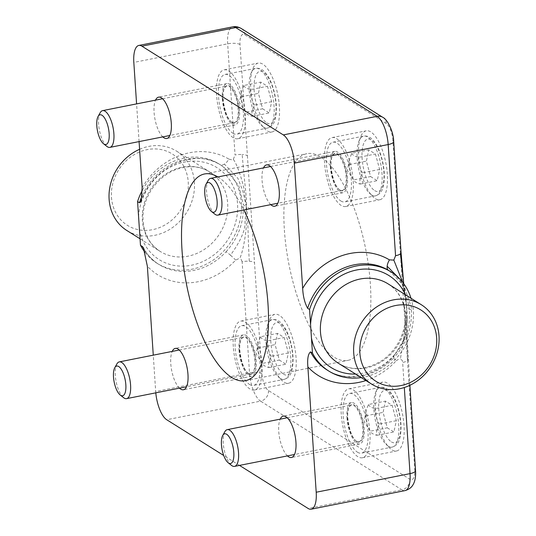 <?xml version="1.0" encoding="UTF-8"?>
<svg xmlns="http://www.w3.org/2000/svg" width="536" height="536" viewBox="0 0 536 536"><rect width="100%" height="100%" fill="white"/><g stroke="black" fill="none" stroke-linecap="round" stroke-linejoin="round"><path stroke-width="0.4" stroke-dasharray="2.68 2.01" d="M389.257 270.781L404.117 285.963L411.166 306.706L411.454 309.801C408.151 308.77 406.603 308.026 406.824 307.564L403.963 339.368L393.203 357.331A9.367 0.931 42.6 0 1 393.096 356.862L393.096 356.862A9.367 0.931 42.6 0 1 394.215 357.298A58.538 51.295 -57.9 0 1 327.027 369.947C345.727 382.342 374.972 377.13 393.096 356.862L400.131 347.609L403.836 339.744M411.454 309.801C412.151 328.005 406.402 343.837 394.215 357.298M402.992 286.083L405.343 294.988L406.824 307.564L403.132 286.479L399.715 278.934M406.134 300.046L402.764 282.439M142.147 187.687A67.898 59.503 -57.9 0 1 228.946 159.145A9.367 4.509 120.9 0 1 224.396 164.11L237.877 178.267L242.949 191.312L246.312 206.836L250.942 209.074L261.87 373.612A14.05 5.219 -101.2 0 0 268.489 390.55L409.893 479.291A14.05 5.219 -101.2 0 0 414.737 469.543L403.809 305.004L406.824 307.564L403.715 283.691M403.809 305.004L392.881 140.459A9.367 2.874 176.2 0 1 393.699 141.531M401.082 252.711A9.367 2.874 -3.8 0 0 400.265 251.639M406.797 332.072L407.146 318.136L406.824 307.564L406.797 332.072L407.561 360.554A9.367 2.874 176.2 0 1 402.643 362.457L404.312 387.515M407.353 358.363A9.367 2.874 176.2 0 1 408.171 359.435L408.171 359.435A9.367 2.874 176.2 0 1 407.561 360.554M407.146 318.136L400.399 358.872L402.288 360.487L402.643 362.457M144.171 249.515A58.538 51.295 122.1 0 0 158.87 264.422A58.538 51.295 122.1 0 0 226.058 251.773A9.367 0.931 42.6 0 1 230.453 255.196C240.644 241.086 245.488 230.038 244.992 222.051L246.312 206.836L244.269 205.603L243.297 204.276L238.808 185.885L224.008 167.252L220.276 164.76A58.538 51.295 122.1 0 0 142.1 195.895M224.396 164.11A9.367 4.509 120.9 0 1 220.316 164.78L220.316 164.78A9.367 4.509 120.9 0 1 220.276 164.76M226.058 251.773C238.245 238.292 243.987 222.46 243.297 204.276M261.87 373.612A9.367 2.874 -3.8 0 0 249.515 372.909L242.131 261.729A9.367 2.874 176.2 0 1 249.28 261.233C247.485 227.981 248.289 214.46 246.312 206.836L246.453 223.371C246.232 232.557 243.103 251.685 239.88 258.144L235.652 260.081A67.898 59.503 -57.9 0 1 147.367 266.238M230.453 255.196A9.367 0.931 42.6 0 1 235.652 260.081M242.131 261.729L240.744 258.513L239.88 258.144M249.28 261.233A9.367 2.874 176.2 0 1 254.486 262.432M228.946 159.145L232.242 159.875L233.321 159.373C237.301 164.405 242.862 181.811 244.282 190.669L246.312 206.836C247.29 199.392 244.811 187.674 242.192 154.509A9.367 2.874 -3.8 0 0 235.043 154.998L227.659 43.825A23.417 8.697 78.8 0 1 232.664 26.854M392.881 140.459A14.05 5.219 -101.2 0 0 386.262 123.521L244.858 34.786A14.05 5.219 -101.2 0 0 240.007 44.528L247.398 155.708A9.367 2.874 -3.8 0 0 242.192 154.509M247.398 155.708L250.942 209.074M233.321 159.373L235.043 154.998M239.016 350.155A21.072 7.826 -101.2 0 0 251.712 376.225A21.072 7.826 -101.2 0 0 255.29 354.035A21.072 7.826 -101.2 0 0 243.518 334.879A21.072 7.826 -101.2 0 0 239.016 350.155M116.868 363.964A18.733 6.955 -101.2 0 0 116.111 381.612A18.733 6.955 -101.2 0 0 123.548 397.645M279.31 360.058L285.929 364.212L288.355 352.943L284.16 337.526L277.541 333.372L275.115 344.635L279.31 360.058L262.251 363.435C259.317 358.604 257.916 353.465 258.057 348.018L258.024 343.147L260.483 336.755L277.541 333.372M249.535 384.459A30.438 11.303 -101.2 0 0 253.535 385.411A30.438 11.303 -101.2 0 0 258.707 353.358A30.438 11.303 -101.2 0 0 241.696 325.694A30.438 11.303 -101.2 0 0 235.693 352.715A30.438 11.303 -101.2 0 0 249.535 384.459M258.057 348.018L275.115 344.635M288.355 352.943L271.296 356.326C268.945 360.386 268.141 364.138 268.871 367.589C265.126 366.51 262.921 365.123 262.251 363.435L256.148 353.861L258.024 343.147M268.871 367.589L285.929 364.212M260.483 336.755C261.146 338.444 263.35 339.831 267.102 340.909L284.16 337.526M267.102 340.909C266.962 346.35 268.355 351.489 271.296 356.326M222.326 98.899A21.072 7.826 -101.2 0 0 235.023 124.962A21.072 7.826 -101.2 0 0 238.607 102.771A21.072 7.826 -101.2 0 0 226.829 83.623A21.072 7.826 -101.2 0 0 222.326 98.899M100.185 112.701A18.733 6.955 -101.2 0 0 99.428 130.355A18.733 6.955 -101.2 0 0 106.858 146.382M262.627 108.795L269.246 112.949L271.665 101.686L267.471 86.269L260.851 82.115L258.426 93.378L262.627 108.795L245.562 112.178C242.627 107.341 241.227 102.202 241.368 96.761L241.334 91.891L243.793 85.492L260.851 82.115M232.845 133.203A30.438 11.303 -101.2 0 0 236.845 134.154A30.438 11.303 -101.2 0 0 242.017 102.095A30.438 11.303 -101.2 0 0 225.013 74.437A30.438 11.303 -101.2 0 0 219.003 101.458A30.438 11.303 -101.2 0 0 232.845 133.203M241.368 96.761L258.426 93.378M271.665 101.686L254.607 105.069C252.262 109.13 251.451 112.882 252.181 116.332C248.436 115.253 246.232 113.867 245.562 112.178L239.458 102.604L241.334 91.891M252.181 116.332L269.246 112.949M243.793 85.492C244.456 87.187 246.667 88.567 250.413 89.646L267.471 86.269M250.413 89.646C250.272 95.093 251.665 100.232 254.607 105.069M346.98 417.906A21.072 7.826 -101.2 0 0 359.676 443.976A21.072 7.826 -101.2 0 0 363.261 421.785A21.072 7.826 -101.2 0 0 351.482 402.637A21.072 7.826 -101.2 0 0 346.98 417.906M224.839 431.715A18.733 6.955 -101.2 0 0 224.082 449.369A18.733 6.955 -101.2 0 0 231.512 465.395M387.28 427.808L393.9 431.962L396.318 420.7L392.124 405.276L385.505 401.122L383.079 412.392L387.28 427.808L370.215 431.185C367.281 426.355 365.88 421.216 366.021 415.769L365.988 410.898L368.446 404.506L385.505 401.122M357.499 452.21A30.438 11.303 -101.2 0 0 361.498 453.161A30.438 11.303 -101.2 0 0 366.671 421.108A30.438 11.303 -101.2 0 0 349.666 393.444A30.438 11.303 -101.2 0 0 343.656 420.465A30.438 11.303 -101.2 0 0 357.499 452.21M366.021 415.769L383.079 412.392M396.318 420.7L379.26 424.077C376.915 428.137 376.105 431.889 376.835 435.339C373.09 434.261 370.885 432.88 370.215 431.185L364.112 421.611L365.988 410.898M376.835 435.339L393.9 431.962M368.446 404.506C369.11 406.194 371.321 407.581 375.066 408.66L392.124 405.276M375.066 408.66C374.925 414.107 376.319 419.246 379.26 424.077M330.297 166.649A21.072 7.826 -101.2 0 0 342.986 192.719A21.072 7.826 -101.2 0 0 346.571 170.522A21.072 7.826 -101.2 0 0 334.799 151.373A21.072 7.826 -101.2 0 0 330.297 166.649M208.149 180.458A18.733 6.955 -101.2 0 0 207.392 198.106A18.733 6.955 -101.2 0 0 214.822 214.139M370.59 176.545L377.21 180.699L379.629 169.436L375.435 154.02L368.815 149.866L366.39 161.128L370.59 176.545L353.526 179.929C350.591 175.091 349.191 169.952 349.331 164.512L349.298 159.641L351.757 153.249L368.815 149.866M340.816 200.953A30.438 11.303 -101.2 0 0 344.809 201.905A30.438 11.303 -101.2 0 0 349.981 169.845A30.438 11.303 -101.2 0 0 332.977 142.187A30.438 11.303 -101.2 0 0 326.967 169.209A30.438 11.303 -101.2 0 0 340.816 200.953M349.331 164.512L366.39 161.128M379.629 169.436L362.57 172.82C360.226 176.88 359.415 180.632 360.145 184.083C356.4 183.004 354.195 181.617 353.526 179.929L347.422 170.354L349.298 159.641M360.145 184.083L377.21 180.699M351.757 153.249C352.42 154.938 354.631 156.318 358.376 157.403L375.435 154.02M358.376 157.403C358.236 162.844 359.636 167.982 362.57 172.82M270.781 204.638A21.072 7.826 78.8 0 1 262.057 180.17A21.072 7.826 78.8 0 1 263.498 167.895M287.464 455.902A21.072 7.826 78.8 0 1 278.74 431.433A21.072 7.826 78.8 0 1 280.181 419.152M179.5 388.151A21.072 7.826 78.8 0 1 170.776 363.683A21.072 7.826 78.8 0 1 172.217 351.402M162.81 136.888A21.072 7.826 78.8 0 1 154.087 112.419A21.072 7.826 78.8 0 1 155.527 100.138M365.927 380.533A67.898 59.503 122.1 0 0 396.164 360.808A9.367 0.931 42.6 0 1 393.203 357.331M396.164 360.808L399.28 358.805L400.399 358.872M361.231 377.585A58.538 51.295 122.1 0 0 411.012 298.257M139.085 141.591L136.586 103.897M284.382 230.058A105.364 39.128 -101.2 0 0 347.857 360.393A105.364 39.128 -101.2 0 0 365.753 249.428A105.364 39.128 -101.2 0 0 306.894 153.685A105.364 39.128 -101.2 0 0 284.382 230.058M250.714 88.541A35.121 13.045 -101.2 0 0 271.873 131.983A35.121 13.045 -101.2 0 0 277.842 94.999A35.121 13.045 -101.2 0 0 258.218 63.081A35.121 13.045 -101.2 0 0 250.714 88.541M375.368 407.548A35.121 13.045 -101.2 0 0 396.526 450.99A35.121 13.045 -101.2 0 0 402.496 414.006A35.121 13.045 -101.2 0 0 382.872 382.094A35.121 13.045 -101.2 0 0 375.368 407.548M358.678 156.291A35.121 13.045 -101.2 0 0 379.843 199.734A35.121 13.045 -101.2 0 0 385.806 162.75A35.121 13.045 -101.2 0 0 366.182 130.831A35.121 13.045 -101.2 0 0 358.678 156.291M267.404 339.797A35.121 13.045 -101.2 0 0 288.562 383.24A35.121 13.045 -101.2 0 0 294.532 346.256A35.121 13.045 -101.2 0 0 274.908 314.337A35.121 13.045 -101.2 0 0 267.404 339.797M145.062 252.382A58.538 51.295 122.1 0 0 156.961 263.223A58.538 51.295 122.1 0 0 231.519 240.905A58.538 51.295 122.1 0 0 219.184 164.063A58.538 51.295 122.1 0 0 142.261 190.454M233.287 346.558A35.121 13.045 78.8 0 1 240.791 321.104A35.121 13.045 78.8 0 1 260.409 353.016A35.121 13.045 78.8 0 1 254.446 390.007A35.121 13.045 78.8 0 1 233.287 346.558M324.561 163.051A35.121 13.045 78.8 0 1 332.065 137.591A35.121 13.045 78.8 0 1 351.69 169.51A35.121 13.045 78.8 0 1 345.72 206.494A35.121 13.045 78.8 0 1 324.561 163.051M341.251 414.308A35.121 13.045 78.8 0 1 348.755 388.855A35.121 13.045 78.8 0 1 368.373 420.767A35.121 13.045 78.8 0 1 362.41 457.757A35.121 13.045 78.8 0 1 341.251 414.308M216.598 95.301A35.121 13.045 78.8 0 1 224.102 69.841A35.121 13.045 78.8 0 1 243.719 101.76A35.121 13.045 78.8 0 1 237.756 138.744A35.121 13.045 78.8 0 1 216.598 95.301M139.601 149.296A46.826 41.038 -57.9 0 1 176.659 151.192A46.826 41.038 -57.9 0 1 186.521 212.671A46.826 41.038 -57.9 0 1 126.871 230.52M111.468 197.268A42.143 36.93 122.1 0 0 171.346 220.517A42.143 36.93 122.1 0 0 166.743 151.192A42.143 36.93 122.1 0 0 111.468 197.268M239.498 465.402L223.713 455.5M155.795 392.848A23.417 8.697 78.8 0 1 155.688 391.501L153.269 355.154M217.844 176.94A105.364 39.128 78.8 0 1 243.813 209.985M248.825 373.786A19.202 7.129 -101.2 0 0 253.796 350.691A19.202 7.129 -101.2 0 0 240.229 342.176A19.202 7.129 -101.2 0 0 248.825 373.786M248.369 373.425A18.733 6.955 78.8 0 1 239.853 353.894A18.733 6.955 78.8 0 1 243.545 337.265A18.733 6.955 78.8 0 1 254.01 354.283A18.733 6.955 78.8 0 1 250.828 374.014A18.733 6.955 78.8 0 1 248.369 373.425M283.417 374.141A26.693 9.909 -101.2 0 0 290.324 342.035A26.693 9.909 -101.2 0 0 271.464 330.196A26.693 9.909 -101.2 0 0 283.417 374.141M280.241 378.376A30.438 11.303 78.8 0 1 266.399 346.631A30.438 11.303 78.8 0 1 272.409 319.61A30.438 11.303 78.8 0 1 289.413 347.268A30.438 11.303 78.8 0 1 284.241 379.327A30.438 11.303 78.8 0 1 280.241 378.376M232.142 122.53A19.202 7.129 -101.2 0 0 237.106 99.435A19.202 7.129 -101.2 0 0 223.539 90.919A19.202 7.129 -101.2 0 0 232.142 122.53M231.679 122.168A18.733 6.955 78.8 0 1 223.164 102.631A18.733 6.955 78.8 0 1 226.862 86.008A18.733 6.955 78.8 0 1 237.327 103.026A18.733 6.955 78.8 0 1 234.145 122.751A18.733 6.955 78.8 0 1 231.679 122.168M266.734 122.878A26.693 9.909 -101.2 0 0 273.641 90.778A26.693 9.909 -101.2 0 0 254.774 78.939A26.693 9.909 -101.2 0 0 266.734 122.878M263.558 127.112A30.438 11.303 78.8 0 1 249.709 95.368A30.438 11.303 78.8 0 1 255.719 68.353A30.438 11.303 78.8 0 1 272.724 96.011A30.438 11.303 78.8 0 1 267.551 128.064A30.438 11.303 78.8 0 1 263.558 127.112M356.795 441.537A19.202 7.129 -101.2 0 0 361.76 418.448A19.202 7.129 -101.2 0 0 348.192 409.933A19.202 7.129 -101.2 0 0 356.795 441.537M356.333 441.175A18.733 6.955 78.8 0 1 347.817 421.644A18.733 6.955 78.8 0 1 351.516 405.015A18.733 6.955 78.8 0 1 361.981 422.04A18.733 6.955 78.8 0 1 358.798 441.765A18.733 6.955 78.8 0 1 356.333 441.175M391.387 441.892A26.693 9.909 -101.2 0 0 398.295 409.785A26.693 9.909 -101.2 0 0 379.428 397.947A26.693 9.909 -101.2 0 0 391.387 441.892M388.211 446.126A30.438 11.303 78.8 0 1 374.363 414.382A30.438 11.303 78.8 0 1 380.372 387.361A30.438 11.303 78.8 0 1 397.377 415.018A30.438 11.303 78.8 0 1 392.205 447.078A30.438 11.303 78.8 0 1 388.211 446.126M340.105 190.28A19.202 7.129 -101.2 0 0 345.07 167.185A19.202 7.129 -101.2 0 0 331.503 158.669A19.202 7.129 -101.2 0 0 340.105 190.28M339.65 189.918A18.733 6.955 78.8 0 1 331.127 170.381A18.733 6.955 78.8 0 1 334.826 153.758A18.733 6.955 78.8 0 1 345.291 170.776A18.733 6.955 78.8 0 1 342.109 190.501A18.733 6.955 78.8 0 1 339.65 189.918M374.698 190.628A26.693 9.909 -101.2 0 0 381.605 158.529A26.693 9.909 -101.2 0 0 362.738 146.69A26.693 9.909 -101.2 0 0 374.698 190.628M371.522 194.863A30.438 11.303 78.8 0 1 357.68 163.118A30.438 11.303 78.8 0 1 363.683 136.104A30.438 11.303 78.8 0 1 380.687 163.761A30.438 11.303 78.8 0 1 375.515 195.814A30.438 11.303 78.8 0 1 371.522 194.863M386.262 123.521A9.367 8.208 122.1 0 0 382.711 117.277M244.858 34.786A9.367 8.208 122.1 0 0 241.307 28.542M240.007 44.528A9.367 2.874 -3.8 0 0 227.659 43.825L133.826 62.417M268.489 390.55A9.367 8.208 -57.9 0 1 260.55 401.136A23.417 8.697 78.8 0 1 249.515 372.909L155.688 391.501M409.893 479.291A9.367 8.208 -57.9 0 1 401.953 489.87L260.55 401.136L166.716 419.735M414.737 469.543A9.367 2.874 176.2 0 1 415.554 470.615M405.028 490.608A23.417 8.697 78.8 0 1 401.953 489.87L308.126 508.47M138.576 216.604A54.324 47.604 -57.9 0 1 211.774 164.867A54.324 47.604 -57.9 0 1 217.549 251.873A54.324 47.604 -57.9 0 1 139.474 230.118M142.348 214.273A46.826 41.038 122.1 0 0 142.362 220.175A46.826 41.038 122.1 0 0 160.123 251.391A46.826 41.038 122.1 0 0 219.773 233.535A46.826 41.038 122.1 0 0 209.904 172.056A46.826 41.038 122.1 0 0 166.669 173.423A46.826 41.038 122.1 0 0 142.348 214.273M355.596 374.054A54.324 47.604 122.1 0 0 405.377 294.72M387.997 283.819A46.826 41.038 -57.9 0 1 397.866 345.298A46.826 41.038 -57.9 0 1 338.216 363.147C351.469 371.093 366.101 370.195 382.108 360.453C392.721 352.983 399.836 342.926 403.454 330.283C406.268 319.342 405.678 309.218 401.685 299.905C398.603 292.998 394.04 287.638 387.997 283.819M403.132 286.479L401.384 282.191C402.402 283.504 396.942 275.397 389.25 270.781M406.167 300.354L404.023 285.688M403.977 285.4L403.722 283.705M406.804 331.483L409.886 385.29M219.184 164.063L220.316 164.78C195.097 147.896 152.418 166.482 141.122 201.355M179.252 350.008L243.545 337.265C242.848 337.01 241.93 338.082 240.791 340.461C237.435 344.347 241.883 370.718 248.65 373.471L250.828 374.014L186.535 386.751M241.696 325.694L272.409 319.61C276.194 319.094 279.591 320.763 282.599 324.602C287.624 330.397 292.643 344.507 293.071 358.685C292.917 373.625 289.634 377.599 284.241 379.327L253.535 385.411M162.562 98.745L226.862 86.008C226.159 85.753 225.241 86.819 224.102 89.204C220.745 93.083 225.194 119.461 231.961 122.215L234.145 122.751L169.845 135.494M225.013 74.437L255.719 68.353C259.504 67.838 262.901 69.499 265.91 73.345C270.935 79.14 275.953 93.251 276.388 107.428C276.228 122.362 272.945 126.342 267.551 128.064L236.845 134.154M287.216 417.758L351.516 405.015C350.812 404.767 349.894 405.832 348.755 408.211C345.398 412.097 349.847 438.475 356.614 441.228L358.798 441.765L294.499 454.508M349.666 393.444L380.372 387.361C384.158 386.845 387.555 388.513 390.563 392.352C395.588 398.148 400.606 412.258 401.042 426.435C400.881 441.376 397.598 445.349 392.205 447.078L361.498 453.161M270.526 166.495L334.826 153.758C334.122 153.504 333.204 154.569 332.072 156.954C328.709 160.834 333.158 187.211 339.925 189.965L342.109 190.501L277.809 203.245M332.977 142.187L363.683 136.104C367.468 135.588 370.865 137.25 373.873 141.095C378.905 146.891 383.917 161.001 384.352 175.178C384.191 190.113 380.908 194.092 375.515 195.814L344.809 201.905M334.799 151.373L266.56 164.9M342.986 192.719L274.747 206.239M351.482 402.637L283.243 416.157M359.676 443.976L291.437 457.496M243.518 334.879L175.279 348.407M251.712 376.225L183.473 389.746M226.829 83.623L158.589 97.15M235.023 124.962L166.783 138.489M403.963 339.368C405.075 336.313 406.415 329.707 406.529 327.71L407.139 318.685M156.961 263.223L158.87 264.422C152.338 260.302 147.166 254.687 143.346 247.578M176.659 151.192L209.904 172.056C203.814 168.271 196.98 166.495 189.389 166.736C179.011 167.225 169.443 171.292 160.7 178.924C150 188.886 144.097 200.953 142.998 215.124C142.576 231.418 148.284 243.505 160.123 251.391L140.05 238.788M254.446 390.007L288.562 383.24M240.791 321.104L274.908 314.337M345.72 206.494L379.843 199.734M332.065 137.591L366.182 130.831M362.41 457.757L396.526 450.99M348.755 388.855L382.872 382.094M237.756 138.744L271.873 131.983M224.102 69.841L258.218 63.081M245.495 380.674L347.857 360.393M204.531 173.972L306.894 153.685"/><path stroke-width="0.8" d="M399.715 278.934L387.153 266.238A9.367 4.509 120.9 0 1 389.458 259.873A67.898 59.503 122.1 0 0 302.666 288.408C303.061 296.314 304.723 302.947 307.644 308.3L309.56 309.5L312.455 353.07A58.538 51.295 122.1 0 0 328.937 371.147A58.538 51.295 122.1 0 0 361.231 377.585M307.644 308.3A58.538 51.295 -57.9 0 1 388.433 270.285A9.367 4.509 120.9 0 1 387.153 266.238M388.433 270.285L389.25 270.781M402.764 282.439L393.839 260.101L389.458 259.873M403.715 283.691L400.472 253.83A9.367 2.874 -3.8 0 0 401.082 252.711L393.699 141.531A9.367 2.874 176.2 0 1 388.171 144.553L395.555 255.726A9.367 2.874 -3.8 0 0 400.472 253.83M395.555 255.726L393.839 260.101M120.158 394.958L123.548 397.645A18.733 6.955 -101.2 0 0 124.118 398.054A18.733 6.955 -101.2 0 0 126.576 398.637A18.733 6.955 -101.2 0 0 129.759 378.912A18.733 6.955 -101.2 0 0 119.294 361.887A18.733 6.955 -101.2 0 0 116.868 363.964L114.764 367.736A15.142 5.621 78.8 0 1 125.069 379.267A15.142 5.621 78.8 0 1 120.62 395.287A15.142 5.621 78.8 0 1 120.158 394.958A15.142 5.621 78.8 0 1 114.155 382A15.142 5.621 78.8 0 1 114.764 367.736M103.468 143.702L106.858 146.382A18.733 6.955 -101.2 0 0 107.428 146.79A18.733 6.955 -101.2 0 0 109.887 147.38A18.733 6.955 -101.2 0 0 113.069 127.648A18.733 6.955 -101.2 0 0 102.611 110.63A18.733 6.955 -101.2 0 0 100.185 112.701L98.075 116.48A15.142 5.621 78.8 0 1 108.379 128.004A15.142 5.621 78.8 0 1 103.93 144.03A15.142 5.621 78.8 0 1 103.468 143.702A15.142 5.621 78.8 0 1 97.465 130.744A15.142 5.621 78.8 0 1 98.075 116.48M228.122 462.709L231.512 465.395A18.733 6.955 -101.2 0 0 232.081 465.804A18.733 6.955 -101.2 0 0 234.547 466.387A18.733 6.955 -101.2 0 0 237.723 446.662A18.733 6.955 -101.2 0 0 227.264 429.638A18.733 6.955 -101.2 0 0 224.839 431.715L222.728 435.487A15.142 5.621 78.8 0 1 233.033 447.017A15.142 5.621 78.8 0 1 228.584 463.037A15.142 5.621 78.8 0 1 228.122 462.709A15.142 5.621 78.8 0 1 222.118 449.758A15.142 5.621 78.8 0 1 222.728 435.487M211.432 211.452L214.822 214.139A18.733 6.955 -101.2 0 0 215.398 214.541A18.733 6.955 -101.2 0 0 217.857 215.13A18.733 6.955 -101.2 0 0 221.04 195.399A18.733 6.955 -101.2 0 0 210.574 178.381A18.733 6.955 -101.2 0 0 208.149 180.458L206.038 184.23A15.142 5.621 78.8 0 1 216.343 195.754A15.142 5.621 78.8 0 1 211.901 211.78A15.142 5.621 78.8 0 1 211.432 211.452A15.142 5.621 78.8 0 1 205.429 198.494A15.142 5.621 78.8 0 1 206.038 184.23M263.498 167.895A21.072 7.826 78.8 0 1 266.56 164.9A21.072 7.826 78.8 0 1 278.331 184.049A21.072 7.826 78.8 0 1 274.747 206.239A21.072 7.826 78.8 0 1 270.781 204.638M280.181 419.152A21.072 7.826 78.8 0 1 283.243 416.157A21.072 7.826 78.8 0 1 295.021 435.306A21.072 7.826 78.8 0 1 291.437 457.496A21.072 7.826 78.8 0 1 287.464 455.902M172.217 351.402A21.072 7.826 78.8 0 1 175.279 348.407A21.072 7.826 78.8 0 1 187.051 367.555A21.072 7.826 78.8 0 1 183.473 389.746A21.072 7.826 78.8 0 1 179.5 388.151M155.527 100.138A21.072 7.826 78.8 0 1 158.589 97.15A21.072 7.826 78.8 0 1 170.368 116.299A21.072 7.826 78.8 0 1 166.783 138.489A21.072 7.826 78.8 0 1 162.81 136.888M312.455 353.07L310.538 351.871C308.106 353.861 307.222 358.892 307.878 366.959L316.2 492.229A23.417 8.697 78.8 0 1 311.195 509.2A23.417 8.697 78.8 0 1 308.126 508.47L239.498 465.402M153.269 355.154L147.367 266.238L143.346 247.592L140.472 245.146A58.538 51.295 122.1 0 0 145.062 252.382M140.472 245.146L137.578 201.576L139.487 202.775L141.115 201.355L142.147 187.687L139.085 141.591M411.012 298.257A58.538 51.295 122.1 0 0 391.166 271.98A58.538 51.295 122.1 0 0 309.56 309.5M136.586 103.897L133.826 62.417A23.417 8.697 78.8 0 1 138.831 45.446A23.417 8.697 78.8 0 1 141.906 46.176L283.31 134.911A23.417 8.697 78.8 0 1 294.344 163.145L302.666 288.408M142.261 190.454A58.538 51.295 122.1 0 0 137.578 201.576M140.05 238.788L126.871 230.52A46.826 41.038 -57.9 0 1 109.116 199.312A46.826 41.038 -57.9 0 1 139.601 149.296M353.706 352.802A46.826 41.038 122.1 0 0 371.468 384.011A46.826 41.038 122.1 0 0 431.118 366.162A46.826 41.038 122.1 0 0 421.249 304.683A46.826 41.038 122.1 0 0 375.515 307.718A46.826 41.038 122.1 0 0 353.706 352.802M359.884 353.157A42.143 36.93 -57.9 0 1 415.159 307.081A42.143 36.93 -57.9 0 1 419.762 376.406A42.143 36.93 -57.9 0 1 359.884 353.157M223.713 455.5L166.716 419.735A23.417 8.697 78.8 0 1 155.795 392.848M243.813 209.985A105.364 39.128 78.8 0 1 268.509 317.205A105.364 39.128 78.8 0 1 245.495 380.674A105.364 39.128 78.8 0 1 182.019 250.345A105.364 39.128 78.8 0 1 204.531 173.972A105.364 39.128 78.8 0 1 217.844 176.94M393.699 141.531C393.504 130.965 386.959 118.912 382.711 117.277A9.367 8.208 122.1 0 0 377.143 116.319A23.417 8.697 78.8 0 1 388.171 144.553L294.344 163.145M382.711 117.277L241.307 28.542A9.367 8.208 122.1 0 0 235.733 27.584L377.143 116.319L283.31 134.911M138.831 45.446L232.664 26.854A23.417 8.697 78.8 0 1 235.733 27.584L141.906 46.176M328.937 371.147L327.027 369.947A58.538 51.295 -57.9 0 1 310.538 351.871M307.878 366.959A67.898 59.503 122.1 0 0 365.927 380.533M415.554 470.615A9.367 2.874 176.2 0 1 410.033 473.63A23.417 8.697 78.8 0 1 405.028 490.608C411.219 488.852 412.827 485.02 413.089 484.631C415.072 481.301 415.896 476.631 415.554 470.615L409.886 385.29M404.312 387.515L410.033 473.63L316.2 492.229M142.382 246.346A58.538 51.295 122.1 0 0 144.171 249.515M142.1 195.895A58.538 51.295 122.1 0 0 139.487 202.775M311.456 338.042A54.324 47.604 122.1 0 0 355.596 374.054M405.377 294.72A54.324 47.604 122.1 0 0 351.281 271.343A54.324 47.604 122.1 0 0 310.558 324.528M371.468 384.011L338.216 363.147A46.826 41.038 -57.9 0 1 320.461 331.938A46.826 41.038 -57.9 0 1 342.27 286.854A46.826 41.038 -57.9 0 1 387.997 283.819L421.249 304.683M403.722 283.705L401.082 252.711M179.252 350.008L119.294 361.887M186.535 386.751L126.576 398.637M162.562 98.745L102.611 110.63M169.845 135.494L109.887 147.38M287.216 417.758L227.264 429.638M294.499 454.508L234.547 466.387M270.526 166.495L210.574 178.381M277.809 203.245L217.857 215.13M232.664 26.854C235.418 26.244 238.299 26.807 241.307 28.542M391.166 271.98L389.257 270.781M311.195 509.2L405.028 490.608"/></g></svg>
